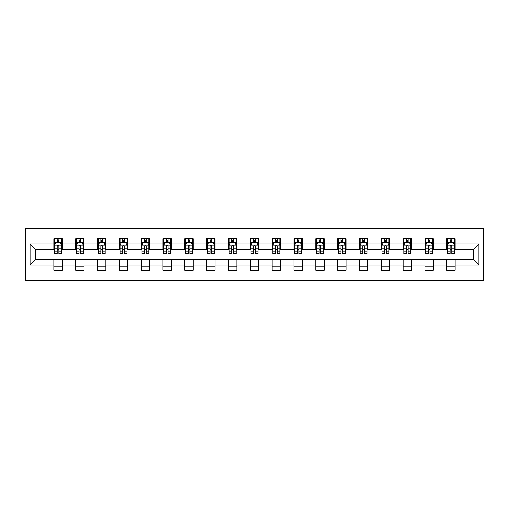 <?xml version="1.0" encoding="UTF-8"?>
<svg xmlns="http://www.w3.org/2000/svg" width="509" height="509" viewBox="0 0 509 509"><rect width="100%" height="100%" fill="white"/><g stroke="black" fill="none" stroke-linecap="round" stroke-linejoin="round"><path stroke-width="0.76" d="M25.45 280.383L483.55 280.383L483.55 228.617L25.45 228.617L25.45 280.383M455.148 243.868L455.148 238.759L446.749 238.759L446.749 243.868L433.318 243.868L433.318 238.759L424.926 238.759L424.926 243.868L411.488 243.868L411.488 238.759L403.096 238.759L403.096 243.868L389.665 243.868L389.665 238.759L381.266 238.759L381.266 243.868L367.835 243.868L367.835 238.759L359.443 238.759L359.443 243.868L346.005 243.868L346.005 238.759L337.613 238.759L337.613 243.868L324.182 243.868L324.182 238.759L315.784 238.759L315.784 243.868L302.352 243.868L302.352 238.759L293.96 238.759L293.96 243.868L280.523 243.868L280.523 238.759L272.13 238.759L272.13 243.868L258.699 243.868L258.699 238.759L250.301 238.759L250.301 243.868L236.87 243.868L236.87 238.759L228.477 238.759L228.477 243.868L215.04 243.868L215.04 238.759L206.648 238.759L206.648 243.868L193.216 243.868L193.216 238.759L184.818 238.759L184.818 243.868L171.387 243.868L171.387 238.759L162.995 238.759L162.995 243.868L149.557 243.868L149.557 238.759L141.165 238.759L141.165 243.868L127.734 243.868L127.734 238.759L119.335 238.759L119.335 243.868L105.904 243.868L105.904 238.759L97.512 238.759L97.512 243.868L84.074 243.868L84.074 238.759L75.682 238.759L75.682 243.868L62.251 243.868L62.251 238.759L53.852 238.759L53.852 243.868L30.069 243.868L30.069 265.132L35.662 259.539L53.852 259.539L53.852 270.241L62.251 270.241L62.251 259.539L75.682 259.539L75.682 270.241L84.074 270.241L84.074 259.539L97.512 259.539L97.512 270.241L105.904 270.241L105.904 259.539L119.335 259.539L119.335 270.241L127.734 270.241L127.734 259.539L141.165 259.539L141.165 270.241L149.557 270.241L149.557 259.539L162.995 259.539L162.995 270.241L171.387 270.241L171.387 259.539L184.818 259.539L184.818 270.241L193.216 270.241L193.216 259.539L206.648 259.539L206.648 270.241L215.04 270.241L215.04 259.539L228.477 259.539L228.477 270.241L236.87 270.241L236.87 259.539L250.301 259.539L250.301 270.241L258.699 270.241L258.699 259.539L272.13 259.539L272.13 270.241L280.523 270.241L280.523 259.539L293.96 259.539L293.96 270.241L302.352 270.241L302.352 259.539L315.784 259.539L315.784 270.241L324.182 270.241L324.182 259.539L337.613 259.539L337.613 270.241L346.005 270.241L346.005 259.539L359.443 259.539L359.443 270.241L367.835 270.241L367.835 259.539L381.266 259.539L381.266 270.241L389.665 270.241L389.665 259.539L403.096 259.539L403.096 270.241L411.488 270.241L411.488 259.539L424.926 259.539L424.926 270.241L433.318 270.241L433.318 259.539L446.749 259.539L446.749 270.241L455.148 270.241L455.148 259.539L473.338 259.539L473.338 249.461L455.148 249.461L455.148 243.868L478.931 243.868L478.931 265.132L455.148 265.132M446.749 265.132L433.318 265.132M424.926 265.132L411.488 265.132M403.096 265.132L389.665 265.132M381.266 265.132L367.835 265.132M359.443 265.132L346.005 265.132M337.613 265.132L324.182 265.132M315.784 265.132L302.352 265.132M293.96 265.132L280.523 265.132M272.13 265.132L258.699 265.132M250.301 265.132L236.87 265.132M228.477 265.132L215.04 265.132M206.648 265.132L193.216 265.132M184.818 265.132L171.387 265.132M162.995 265.132L149.557 265.132M141.165 265.132L127.734 265.132M119.335 265.132L105.904 265.132M97.512 265.132L84.074 265.132M75.682 265.132L62.251 265.132M53.852 265.132L30.069 265.132M446.749 243.868L446.749 249.461L433.318 249.461L433.318 243.868M424.926 243.868L424.926 249.461L411.488 249.461L411.488 243.868M403.096 243.868L403.096 249.461L389.665 249.461L389.665 243.868M381.266 243.868L381.266 249.461L367.835 249.461L367.835 243.868M359.443 243.868L359.443 249.461L346.005 249.461L346.005 243.868M337.613 243.868L337.613 249.461L324.182 249.461L324.182 243.868M315.784 243.868L315.784 249.461L302.352 249.461L302.352 243.868M293.96 243.868L293.96 249.461L280.523 249.461L280.523 243.868M272.13 243.868L272.13 249.461L258.699 249.461L258.699 243.868M250.301 243.868L250.301 249.461L236.87 249.461L236.87 243.868M228.477 243.868L228.477 249.461L215.04 249.461L215.04 243.868M206.648 243.868L206.648 249.461L193.216 249.461L193.216 243.868M184.818 243.868L184.818 249.461L171.387 249.461L171.387 243.868M162.995 243.868L162.995 249.461L149.557 249.461L149.557 243.868M141.165 243.868L141.165 249.461L127.734 249.461L127.734 243.868M119.335 243.868L119.335 249.461L105.904 249.461L105.904 243.868M97.512 243.868L97.512 249.461L84.074 249.461L84.074 243.868M75.682 243.868L75.682 249.461L62.251 249.461L62.251 243.868M53.852 243.868L53.852 249.461L35.662 249.461L30.069 243.868M35.662 249.461L35.662 259.539M478.931 265.132L473.338 259.539M473.338 249.461L478.931 243.868M53.852 242.259L54.552 242.259M57.212 242.259L58.891 242.259M61.551 242.259L62.251 242.259M53.852 249.321L54.552 249.321M57.212 249.321L58.891 249.321M61.551 249.321L62.251 249.321M53.852 259.679L62.251 259.679M53.852 266.741L62.251 266.741M75.682 259.679L84.074 259.679M75.682 266.741L84.074 266.741M75.682 242.259L76.382 242.259M79.041 242.259L80.721 242.259M83.374 242.259L84.074 242.259M75.682 249.321L76.382 249.321M79.041 249.321L80.721 249.321M83.374 249.321L84.074 249.321M97.512 259.679L105.904 259.679M97.512 266.741L105.904 266.741M97.512 242.259L98.212 242.259M100.865 242.259L102.544 242.259M105.204 242.259L105.904 242.259M97.512 249.321L98.212 249.321M100.865 249.321L102.544 249.321M105.204 249.321L105.904 249.321M119.335 259.679L127.734 259.679M119.335 266.741L127.734 266.741M119.335 242.259L120.035 242.259M122.694 242.259L124.374 242.259M127.034 242.259L127.734 242.259M119.335 249.321L120.035 249.321M122.694 249.321L124.374 249.321M127.034 249.321L127.734 249.321M141.165 259.679L149.557 259.679M141.165 266.741L149.557 266.741M141.165 242.259L141.865 242.259M144.524 242.259L146.204 242.259M148.857 242.259L149.557 242.259M141.165 249.321L141.865 249.321M144.524 249.321L146.204 249.321M148.857 249.321L149.557 249.321M162.995 259.679L171.387 259.679M162.995 266.741L171.387 266.741M162.995 242.259L163.694 242.259M166.348 242.259L168.027 242.259M170.687 242.259L171.387 242.259M162.995 249.321L163.694 249.321M166.348 249.321L168.027 249.321M170.687 249.321L171.387 249.321M184.818 259.679L193.216 259.679M184.818 266.741L193.216 266.741M184.818 242.259L185.518 242.259M188.177 242.259L189.857 242.259M192.517 242.259L193.216 242.259M184.818 249.321L185.518 249.321M188.177 249.321L189.857 249.321M192.517 249.321L193.216 249.321M206.648 259.679L215.04 259.679M206.648 266.741L215.04 266.741M206.648 242.259L207.348 242.259M210.007 242.259L211.687 242.259M214.34 242.259L215.04 242.259M206.648 249.321L207.348 249.321M210.007 249.321L211.687 249.321M214.34 249.321L215.04 249.321M228.477 259.679L236.87 259.679M228.477 266.741L236.87 266.741M228.477 242.259L229.177 242.259M231.83 242.259L233.51 242.259M236.17 242.259L236.87 242.259M228.477 249.321L229.177 249.321M231.83 249.321L233.51 249.321M236.17 249.321L236.87 249.321M250.301 259.679L258.699 259.679M250.301 266.741L258.699 266.741M250.301 242.259L251.001 242.259M253.66 242.259L255.34 242.259M257.999 242.259L258.699 242.259M250.301 249.321L251.001 249.321M253.66 249.321L255.34 249.321M257.999 249.321L258.699 249.321M272.13 259.679L280.523 259.679M272.13 266.741L280.523 266.741M272.13 242.259L272.83 242.259M275.49 242.259L277.17 242.259M279.823 242.259L280.523 242.259M272.13 249.321L272.83 249.321M275.49 249.321L277.17 249.321M279.823 249.321L280.523 249.321M293.96 259.679L302.352 259.679M293.96 266.741L302.352 266.741M293.96 242.259L294.66 242.259M297.313 242.259L298.993 242.259M301.652 242.259L302.352 242.259M293.96 249.321L294.66 249.321M297.313 249.321L298.993 249.321M301.652 249.321L302.352 249.321M315.784 259.679L324.182 259.679M315.784 266.741L324.182 266.741M315.784 242.259L316.483 242.259M319.143 242.259L320.823 242.259M323.482 242.259L324.182 242.259M315.784 249.321L316.483 249.321M319.143 249.321L320.823 249.321M323.482 249.321L324.182 249.321M337.613 259.679L346.005 259.679M337.613 266.741L346.005 266.741M337.613 242.259L338.313 242.259M340.973 242.259L342.652 242.259M345.306 242.259L346.005 242.259M337.613 249.321L338.313 249.321M340.973 249.321L342.652 249.321M345.306 249.321L346.005 249.321M359.443 259.679L367.835 259.679M359.443 266.741L367.835 266.741M359.443 242.259L360.143 242.259M362.796 242.259L364.476 242.259M367.135 242.259L367.835 242.259M359.443 249.321L360.143 249.321M362.796 249.321L364.476 249.321M367.135 249.321L367.835 249.321M381.266 259.679L389.665 259.679M381.266 266.741L389.665 266.741M381.266 242.259L381.966 242.259M384.626 242.259L386.306 242.259M388.965 242.259L389.665 242.259M381.266 249.321L381.966 249.321M384.626 249.321L386.306 249.321M388.965 249.321L389.665 249.321M403.096 259.679L411.488 259.679M403.096 266.741L411.488 266.741M403.096 242.259L403.796 242.259M406.456 242.259L408.135 242.259M410.788 242.259L411.488 242.259M403.096 249.321L403.796 249.321M406.456 249.321L408.135 249.321M410.788 249.321L411.488 249.321M424.926 259.679L433.318 259.679M424.926 266.741L433.318 266.741M424.926 242.259L425.626 242.259M428.279 242.259L429.959 242.259M432.618 242.259L433.318 242.259M424.926 249.321L425.626 249.321M428.279 249.321L429.959 249.321M432.618 249.321L433.318 249.321M446.749 259.679L455.148 259.679M446.749 266.741L455.148 266.741M446.749 242.259L447.449 242.259M450.109 242.259L451.788 242.259M454.448 242.259L455.148 242.259M446.749 249.321L447.449 249.321M450.109 249.321L451.788 249.321M454.448 249.321L455.148 249.321M58.891 240.579L57.212 240.579M61.551 251.904L58.891 251.904L58.891 253.66L61.551 253.66L61.551 245.128L60.151 242.329L55.952 242.329L54.552 245.128L54.552 253.66L57.212 253.66L57.212 251.904L54.552 251.904M54.552 245.128L54.552 238.759M61.551 245.128L61.551 238.759M57.212 242.329L57.212 238.759M58.891 238.759L58.891 242.329M58.891 251.904L58.891 246.178C58.331 245.096 57.771 245.096 57.212 246.178L57.212 251.904M80.721 240.579L79.041 240.579M83.374 251.904L80.721 251.904L80.721 253.66L83.374 253.66L83.374 245.128L81.981 242.329L77.782 242.329L76.382 245.128L76.382 253.66L79.041 253.66L79.041 251.904L76.382 251.904M76.382 245.128L76.382 238.759M83.374 245.128L83.374 238.759M79.041 242.329L79.041 238.759M80.721 238.759L80.721 242.329M80.721 251.904L80.721 246.178C80.161 245.096 79.601 245.096 79.041 246.178L79.041 251.904M102.544 240.579L100.865 240.579M105.204 251.904L102.544 251.904L102.544 253.66L105.204 253.66L105.204 245.128L103.804 242.329L99.605 242.329L98.212 245.128L98.212 253.66L100.865 253.66L100.865 251.904L98.212 251.904M98.212 245.128L98.212 238.759M105.204 245.128L105.204 238.759M100.865 242.329L100.865 238.759M102.544 238.759L102.544 242.329M102.544 251.904L102.544 246.178C101.985 245.096 101.425 245.096 100.865 246.178L100.865 251.904M124.374 240.579L122.694 240.579M127.034 251.904L124.374 251.904L124.374 253.66L127.034 253.66L127.034 245.128L125.634 242.329L121.435 242.329L120.035 245.128L120.035 253.66L122.694 253.66L122.694 251.904L120.035 251.904M120.035 245.128L120.035 238.759M127.034 245.128L127.034 238.759M122.694 242.329L122.694 238.759M124.374 238.759L124.374 242.329M124.374 251.904L124.374 246.178C123.814 245.096 123.254 245.096 122.694 246.178L122.694 251.904M146.204 240.579L144.524 240.579M148.857 251.904L146.204 251.904L146.204 253.66L148.857 253.66L148.857 245.128L147.464 242.329L143.264 242.329L141.865 245.128L141.865 253.66L144.524 253.66L144.524 251.904L141.865 251.904M141.865 245.128L141.865 238.759M148.857 245.128L148.857 238.759M144.524 242.329L144.524 238.759M146.204 238.759L146.204 242.329M146.204 251.904L146.204 246.178C145.644 245.096 145.084 245.096 144.524 246.178L144.524 251.904M168.027 240.579L166.348 240.579M170.687 251.904L168.027 251.904L168.027 253.66L170.687 253.66L170.687 245.128L169.287 242.329L165.088 242.329L163.694 245.128L163.694 253.66L166.348 253.66L166.348 251.904L163.694 251.904M163.694 245.128L163.694 238.759M170.687 245.128L170.687 238.759M166.348 242.329L166.348 238.759M168.027 238.759L168.027 242.329M168.027 251.904L168.027 246.178C167.467 245.096 166.907 245.096 166.348 246.178L166.348 251.904M189.857 240.579L188.177 240.579M192.517 251.904L189.857 251.904L189.857 253.66L192.517 253.66L192.517 245.128L191.117 242.329L186.918 242.329L185.518 245.128L185.518 253.66L188.177 253.66L188.177 251.904L185.518 251.904M185.518 245.128L185.518 238.759M192.517 245.128L192.517 238.759M188.177 242.329L188.177 238.759M189.857 238.759L189.857 242.329M189.857 251.904L189.857 246.178C189.297 245.096 188.737 245.096 188.177 246.178L188.177 251.904M211.687 240.579L210.007 240.579M214.34 251.904L211.687 251.904L211.687 253.66L214.34 253.66L214.34 245.128L212.947 242.329L208.747 242.329L207.348 245.128L207.348 253.66L210.007 253.66L210.007 251.904L207.348 251.904M207.348 245.128L207.348 238.759M214.34 245.128L214.34 238.759M210.007 242.329L210.007 238.759M211.687 238.759L211.687 242.329M211.687 251.904L211.687 246.178C211.127 245.096 210.567 245.096 210.007 246.178L210.007 251.904M233.51 240.579L231.83 240.579M236.17 251.904L233.51 251.904L233.51 253.66L236.17 253.66L236.17 245.128L234.77 242.329L230.571 242.329L229.177 245.128L229.177 253.66L231.83 253.66L231.83 251.904L229.177 251.904M229.177 245.128L229.177 238.759M236.17 245.128L236.17 238.759M231.83 242.329L231.83 238.759M233.51 238.759L233.51 242.329M233.51 251.904L233.51 246.178C232.95 245.096 232.39 245.096 231.83 246.178L231.83 251.904M255.34 240.579L253.66 240.579M257.999 251.904L255.34 251.904L255.34 253.66L257.999 253.66L257.999 245.128L256.6 242.329L252.4 242.329L251.001 245.128L251.001 253.66L253.66 253.66L253.66 251.904L251.001 251.904M251.001 245.128L251.001 238.759M257.999 245.128L257.999 238.759M253.66 242.329L253.66 238.759M255.34 238.759L255.34 242.329M255.34 251.904L255.34 246.178C254.78 245.096 254.22 245.096 253.66 246.178L253.66 251.904M277.17 240.579L275.49 240.579M279.823 251.904L277.17 251.904L277.17 253.66L279.823 253.66L279.823 245.128L278.429 242.329L274.23 242.329L272.83 245.128L272.83 253.66L275.49 253.66L275.49 251.904L272.83 251.904M272.83 245.128L272.83 238.759M279.823 245.128L279.823 238.759M275.49 242.329L275.49 238.759M277.17 238.759L277.17 242.329M277.17 251.904L277.17 246.178C276.61 245.096 276.05 245.096 275.49 246.178L275.49 251.904M298.993 240.579L297.313 240.579M301.652 251.904L298.993 251.904L298.993 253.66L301.652 253.66L301.652 245.128L300.253 242.329L296.053 242.329L294.66 245.128L294.66 253.66L297.313 253.66L297.313 251.904L294.66 251.904M294.66 245.128L294.66 238.759M301.652 245.128L301.652 238.759M297.313 242.329L297.313 238.759M298.993 238.759L298.993 242.329M298.993 251.904L298.993 246.178C298.433 245.096 297.873 245.096 297.313 246.178L297.313 251.904M320.823 240.579L319.143 240.579M323.482 251.904L320.823 251.904L320.823 253.66L323.482 253.66L323.482 245.128L322.082 242.329L317.883 242.329L316.483 245.128L316.483 253.66L319.143 253.66L319.143 251.904L316.483 251.904M316.483 245.128L316.483 238.759M323.482 245.128L323.482 238.759M319.143 242.329L319.143 238.759M320.823 238.759L320.823 242.329M320.823 251.904L320.823 246.178C320.263 245.096 319.703 245.096 319.143 246.178L319.143 251.904M342.652 240.579L340.973 240.579M345.306 251.904L342.652 251.904L342.652 253.66L345.306 253.66L345.306 245.128L343.912 242.329L339.713 242.329L338.313 245.128L338.313 253.66L340.973 253.66L340.973 251.904L338.313 251.904M338.313 245.128L338.313 238.759M345.306 245.128L345.306 238.759M340.973 242.329L340.973 238.759M342.652 238.759L342.652 242.329M342.652 251.904L342.652 246.178C342.093 245.096 341.533 245.096 340.973 246.178L340.973 251.904M364.476 240.579L362.796 240.579M367.135 251.904L364.476 251.904L364.476 253.66L367.135 253.66L367.135 245.128L365.736 242.329L361.536 242.329L360.143 245.128L360.143 253.66L362.796 253.66L362.796 251.904L360.143 251.904M360.143 245.128L360.143 238.759M367.135 245.128L367.135 238.759M362.796 242.329L362.796 238.759M364.476 238.759L364.476 242.329M364.476 251.904L364.476 246.178C363.916 245.096 363.356 245.096 362.796 246.178L362.796 251.904M386.306 240.579L384.626 240.579M388.965 251.904L386.306 251.904L386.306 253.66L388.965 253.66L388.965 245.128L387.565 242.329L383.366 242.329L381.966 245.128L381.966 253.66L384.626 253.66L384.626 251.904L381.966 251.904M381.966 245.128L381.966 238.759M388.965 245.128L388.965 238.759M384.626 242.329L384.626 238.759M386.306 238.759L386.306 242.329M386.306 251.904L386.306 246.178C385.746 245.096 385.186 245.096 384.626 246.178L384.626 251.904M408.135 240.579L406.456 240.579M410.788 251.904L408.135 251.904L408.135 253.66L410.788 253.66L410.788 245.128L409.395 242.329L405.196 242.329L403.796 245.128L403.796 253.66L406.456 253.66L406.456 251.904L403.796 251.904M403.796 245.128L403.796 238.759M410.788 245.128L410.788 238.759M406.456 242.329L406.456 238.759M408.135 238.759L408.135 242.329M408.135 251.904L408.135 246.178C407.575 245.096 407.015 245.096 406.456 246.178L406.456 251.904M429.959 240.579L428.279 240.579M432.618 251.904L429.959 251.904L429.959 253.66L432.618 253.66L432.618 245.128L431.218 242.329L427.019 242.329L425.626 245.128L425.626 253.66L428.279 253.66L428.279 251.904L425.626 251.904M425.626 245.128L425.626 238.759M432.618 245.128L432.618 238.759M428.279 242.329L428.279 238.759M429.959 238.759L429.959 242.329M429.959 251.904L429.959 246.178C429.399 245.096 428.839 245.096 428.279 246.178L428.279 251.904M451.788 240.579L450.109 240.579M454.448 251.904L451.788 251.904L451.788 253.66L454.448 253.66L454.448 245.128L453.048 242.329L448.849 242.329L447.449 245.128L447.449 253.66L450.109 253.66L450.109 251.904L447.449 251.904M447.449 245.128L447.449 238.759M454.448 245.128L454.448 238.759M450.109 242.329L450.109 238.759M451.788 238.759L451.788 242.329M451.788 251.904L451.788 246.178C451.228 245.096 450.669 245.096 450.109 246.178L450.109 251.904M61.513 245.058L54.59 245.058M54.552 242.494L55.869 242.494M60.234 242.494L61.551 242.494M57.212 248.157L54.552 248.157M61.551 248.157L58.891 248.157M58.891 241.47L57.212 241.47M83.342 245.058L76.414 245.058M76.382 242.494L77.699 242.494M82.064 242.494L83.374 242.494M79.041 248.157L76.382 248.157M83.374 248.157L80.721 248.157M80.721 241.47L79.041 241.47M105.172 245.058L98.243 245.058M98.212 242.494L99.522 242.494M103.887 242.494L105.204 242.494M100.865 248.157L98.212 248.157M105.204 248.157L102.544 248.157M102.544 241.47L100.865 241.47M126.995 245.058L120.073 245.058M120.035 242.494L121.352 242.494M125.717 242.494L127.034 242.494M122.694 248.157L120.035 248.157M127.034 248.157L124.374 248.157M124.374 241.47L122.694 241.47M148.825 245.058L141.896 245.058M141.865 242.494L143.182 242.494M147.546 242.494L148.857 242.494M144.524 248.157L141.865 248.157M148.857 248.157L146.204 248.157M146.204 241.47L144.524 241.47M170.655 245.058L163.726 245.058M163.694 242.494L165.005 242.494M169.37 242.494L170.687 242.494M166.348 248.157L163.694 248.157M170.687 248.157L168.027 248.157M168.027 241.47L166.348 241.47M192.478 245.058L185.556 245.058M185.518 242.494L186.835 242.494M191.199 242.494L192.517 242.494M188.177 248.157L185.518 248.157M192.517 248.157L189.857 248.157M189.857 241.47L188.177 241.47M214.308 245.058L207.379 245.058M207.348 242.494L208.665 242.494M213.029 242.494L214.34 242.494M210.007 248.157L207.348 248.157M214.34 248.157L211.687 248.157M211.687 241.47L210.007 241.47M236.138 245.058L229.209 245.058M229.177 242.494L230.488 242.494M234.853 242.494L236.17 242.494M231.83 248.157L229.177 248.157M236.17 248.157L233.51 248.157M233.51 241.47L231.83 241.47M257.961 245.058L251.039 245.058M251.001 242.494L252.318 242.494M256.682 242.494L257.999 242.494M253.66 248.157L251.001 248.157M257.999 248.157L255.34 248.157M255.34 241.47L253.66 241.47M279.791 245.058L272.862 245.058M272.83 242.494L274.147 242.494M278.512 242.494L279.823 242.494M275.49 248.157L272.83 248.157M279.823 248.157L277.17 248.157M277.17 241.47L275.49 241.47M301.621 245.058L294.692 245.058M294.66 242.494L295.971 242.494M300.335 242.494L301.652 242.494M297.313 248.157L294.66 248.157M301.652 248.157L298.993 248.157M298.993 241.47L297.313 241.47M323.444 245.058L316.522 245.058M316.483 242.494L317.801 242.494M322.165 242.494L323.482 242.494M319.143 248.157L316.483 248.157M323.482 248.157L320.823 248.157M320.823 241.47L319.143 241.47M345.274 245.058L338.345 245.058M338.313 242.494L339.63 242.494M343.995 242.494L345.306 242.494M340.973 248.157L338.313 248.157M345.306 248.157L342.652 248.157M342.652 241.47L340.973 241.47M367.104 245.058L360.175 245.058M360.143 242.494L361.454 242.494M365.818 242.494L367.135 242.494M362.796 248.157L360.143 248.157M367.135 248.157L364.476 248.157M364.476 241.47L362.796 241.47M388.927 245.058L382.004 245.058M381.966 242.494L383.283 242.494M387.648 242.494L388.965 242.494M384.626 248.157L381.966 248.157M388.965 248.157L386.306 248.157M386.306 241.47L384.626 241.47M410.757 245.058L403.828 245.058M403.796 242.494L405.113 242.494M409.478 242.494L410.788 242.494M406.456 248.157L403.796 248.157M410.788 248.157L408.135 248.157M408.135 241.47L406.456 241.47M432.586 245.058L425.658 245.058M425.626 242.494L426.936 242.494M431.301 242.494L432.618 242.494M428.279 248.157L425.626 248.157M432.618 248.157L429.959 248.157M429.959 241.47L428.279 241.47M454.41 245.058L447.487 245.058M447.449 242.494L448.766 242.494M453.131 242.494L454.448 242.494M450.109 248.157L447.449 248.157M454.448 248.157L451.788 248.157M451.788 241.47L450.109 241.47"/></g></svg>
